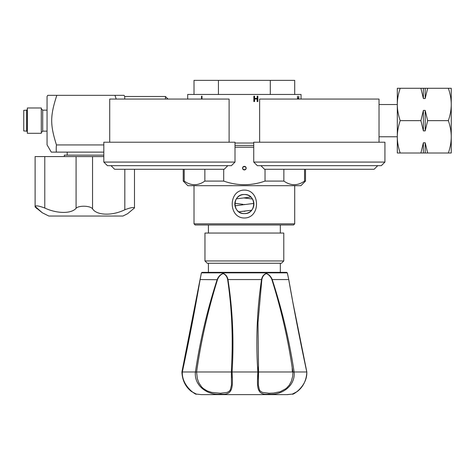 <?xml version="1.0" encoding="UTF-8"?>
<svg xmlns="http://www.w3.org/2000/svg" width="475" height="475" viewBox="0 0 475 475"><rect width="100%" height="100%" fill="white"/><g stroke="black" fill="none" stroke-linecap="round" stroke-linejoin="round"><path stroke-width="0.71" d="M286.657 272.359L202.077 272.359L286.657 272.359L287.316 272.864L201.418 272.864L202.077 272.359M306.785 371.978L306.345 371.978L306.785 371.978C300.081 340.682 294.067 309.872 288.729 279.549A0.908 0.362 -10.8 0 1 288.747 279.591L292.897 302.462L306.832 371.978C306.393 382.054 301.732 388.176 297.124 391.608L292.392 394.078C292.167 395.633 307.58 386.246 306.785 371.978L258.554 371.978L258.353 385.082L259.397 389.844L260.152 390.943L262.337 392.386L269.135 393.241L273.416 393.051L280.131 391.756L286.241 388.455L289.322 385.065L291.413 381.057L292.659 376.337L292.956 371.978A935.115 596.493 73.8 0 0 292.178 367.508L292.333 371.978M231.503 367.508C233.166 337.826 231.883 308.56 227.656 279.704C227.062 276.67 225.566 274.627 223.173 273.582C220.566 274.592 218.666 276.634 217.473 279.704C208.038 310.027 201.073 340.783 196.591 371.978L231.349 371.978A935.133 897.091 -40.3 0 0 231.462 368.82A935.133 897.091 -40.3 0 0 231.503 367.508L231.414 370.126M292.178 367.508C287.737 337.826 280.98 308.56 271.914 279.704C270.732 276.67 268.862 274.627 266.297 273.582C263.904 274.592 262.42 276.634 261.838 279.704L258.002 322.656L258.554 371.978L257.836 371.978C255.752 340.682 256.987 309.872 261.535 279.549L261.523 279.549C262.188 276.414 263.773 274.372 266.279 273.41C268.957 274.408 270.94 276.45 272.223 279.549L272.211 279.549C282.103 309.884 289.406 340.694 294.114 371.978C295.616 386.181 281.17 395.616 268.785 394.078C256.09 395.645 257.135 386.264 257.836 371.978L231.349 371.978L231.45 369.128M286.841 394.63L201.329 394.63L287.405 394.63L292.38 394.078L286.841 394.63M195.415 371.978L195.421 371.978C200.04 340.682 207.29 309.872 217.17 279.549C218.464 276.414 220.471 274.372 223.185 273.41C225.702 274.408 227.293 276.45 227.976 279.549C232.673 309.884 234.044 340.694 232.085 371.978C232.792 386.181 233.581 395.616 220.774 394.078C208.317 395.645 193.919 386.264 195.415 371.978L182.341 371.978C181.545 386.199 196.804 395.628 196.353 394.078L201.329 394.63M201.418 272.864L200.04 279.549M201.275 273.41L200.118 279.549C194.934 309.884 189.008 340.694 182.335 371.978L182.335 371.978M217.473 279.704L200.118 279.549A0.908 0.362 10.4 0 0 200.1 279.603L200.1 279.603A0.908 0.362 10.4 0 0 200.1 279.662M261.523 279.549L227.964 279.549A0.908 0.315 -16.4 0 0 227.656 279.704M287.316 272.864L288.729 279.549L272.223 279.549M195.421 371.978L196.579 371.978L197.351 378.682L199.001 383.088L201.614 386.893L203.282 388.491L207.219 390.943L211.607 392.38L220.418 393.241L227.353 392.362L229.567 390.913L230.351 389.803L231.473 385.065L231.349 372.085M258.335 379.418L258.353 366.652M200.112 279.704L188.789 340.433M271.914 279.704L272.211 279.549M261.535 279.549A0.908 0.315 16.1 0 1 261.838 279.704M287.47 273.434L288.747 279.591A0.908 0.362 -10.8 0 1 288.747 279.597A0.908 0.362 -10.8 0 1 288.747 279.644M181.949 371.978L182.388 371.978L181.949 371.978M244.37 166.345C242.048 167.544 242.048 168.744 244.37 169.943C246.685 168.744 246.685 167.544 244.37 166.345M208.406 233.047L208.406 224.99M244.37 169.943A1.799 1.799 0 0 0 245.925 167.248A1.799 1.799 0 0 0 242.808 167.248A1.799 1.799 0 0 0 244.37 169.943M244.37 213.602A9.553 9.553 0 0 1 236.093 199.274A9.553 9.553 0 0 1 252.641 199.274A9.553 9.553 0 0 1 244.37 213.602C232.043 214.189 232.043 193.907 244.37 194.495C256.69 193.907 256.69 214.189 244.37 213.602M244.37 218.001C228.172 218.049 228.172 190.047 244.37 190.095C260.561 190.047 260.561 218.049 244.37 218.001M208.406 272.359L208.406 263.257M204.957 260.953L207.254 263.257L281.479 263.257L283.783 260.953L283.783 233.047L204.957 233.047L204.957 260.953L283.783 260.953M294.714 223.838L194.02 223.838L195.172 224.99L293.562 224.99L294.714 223.838L294.714 185.695M194.02 223.838L194.02 185.695M184.211 169.266L184.211 181.088L183.231 181.088L187.839 185.695L300.901 185.695L305.502 181.088L305.502 169.266M184.211 181.088C191.092 185.903 197.98 185.903 204.868 181.088L223.707 181.088C237.482 185.903 251.251 185.903 265.026 181.088L283.866 181.088C290.753 185.903 297.641 185.903 304.528 181.088L305.502 181.088M235 145.415L253.733 145.415M253.733 147.179L235 147.179M223.707 169.266L223.707 181.088M265.026 181.088L265.026 169.266M304.528 181.088L304.528 169.266M283.866 169.266L283.866 181.088M204.868 181.088L204.868 169.266M245.444 166.707L243.289 166.707M187.69 99.067L187.69 94.466L301.043 94.466L301.043 99.067M235 143.028L253.733 143.028M254.588 99.008L257.141 99.008L257.141 101.543L257.872 101.543L257.872 96.193L257.141 96.193L257.141 98.39L254.588 98.39L254.588 96.193L253.846 96.193L253.846 101.543L254.588 101.543L254.588 99.008L254.535 101.543M298.787 99.067L298.787 96.193L298.573 98.39L297.754 98.39L297.498 96.193L297.498 99.067M298.573 99.067L297.754 99.067M202.012 99.067L202.012 96.193L201.513 96.193L201.513 99.067M294.714 94.466L294.714 80.37L194.02 80.37L194.02 94.466M218.435 80.37L218.435 94.466M270.299 94.466L270.299 80.37M201.732 99.067L201.732 96.193M254.535 96.193L254.588 98.39M257.806 96.193L257.806 101.543M298.514 98.39L298.514 99.008M226.213 162.076L235 162.076L235 142.221L103.817 142.221L103.817 162.076L226.213 162.076M103.817 162.076L107.415 165.668L231.408 165.668L235 162.076M111.008 165.668L114.606 169.266L224.212 169.266L227.81 165.668M109.713 142.221L109.713 99.067L229.104 99.067L229.104 142.221M253.733 162.076L384.916 162.076L384.916 142.221L253.733 142.221L253.733 162.076L257.325 165.668L381.324 165.668L384.916 162.076M260.923 165.668L264.522 169.266L374.128 169.266L377.726 165.668M259.629 142.221L259.629 99.067L379.02 99.067L379.02 142.221M51.27 152.119L47.055 144.81L47.055 96.478L47.72 95.332L56.822 95.332C50.065 116.031 50.053 124.652 56.46 144.928A69.766 49.335 180 0 0 56.371 152.119L51.27 152.119M168.025 99.067L165.437 96.478L124.729 96.478L124.729 99.067M41.301 107.985L27.348 107.985L27.348 133.303L41.301 133.303L41.301 107.985M27.348 109.446L26.648 110.182L23.75 110.337L23.75 130.958L26.648 131.112L27.348 131.848M47.055 110.147L42.703 110.147L41.301 108.739M41.301 132.549L42.703 131.148L47.055 131.148M116.221 99.067L114.956 95.332L124.064 95.332L124.729 96.478M67.189 155.141L67.189 152.119M56.371 152.119L103.817 152.119M103.817 144.928L56.46 144.928M42.703 131.148L42.703 110.147M26.648 110.182L26.648 131.112M165.437 96.478L165.437 99.067M114.956 95.332L56.822 95.332M134.484 169.266L134.484 207.949C133.707 207.017 130.482 207.623 124.812 209.772C111.851 216.149 96.532 215.323 92.548 208.84C90.553 205.651 78.707 205.289 76.083 208.282C71.297 213.94 56.846 213.72 44.781 208.032C39.11 205.907 35.886 205.354 35.108 206.364L35.108 156.578L44.781 156.578L44.781 208.032M103.817 155.141L64.315 155.141L64.315 156.578M35.108 206.364L42.275 212.747A24.207 0.315 40.8 0 1 42.239 212.741L35.108 206.981L35.108 156.578M42.239 212.741L48.866 216.042L122.918 216.042L127.627 213.697L134.484 207.949M103.817 156.578L44.781 156.578M397.308 136.83C397.314 141.96 398.276 147.351 400.199 153.009L397.308 153.009L397.308 104.464C397.314 109.594 398.276 114.986 400.199 120.644C398.276 126.302 397.314 131.7 397.308 136.83L397.308 136.96M425.178 88.279L427.654 88.279L425.178 98.527L425.178 88.279L420.903 88.279L423.379 98.527L423.379 88.279M425.178 110.402L427.654 120.644L425.178 130.892L425.178 110.402L423.379 110.402L420.903 120.644L423.379 130.892L423.379 110.402M425.178 142.767L427.654 153.009L425.178 153.009L425.178 142.767L423.379 142.767L420.903 153.009L423.379 153.009L423.379 142.767M425.178 98.527L423.379 98.527M425.178 130.892L423.379 130.892M425.178 153.009L423.379 153.009M448.358 88.279L451.25 88.279L451.25 104.464C451.244 99.334 450.282 93.937 448.358 88.279L427.654 88.279M451.25 153.009L448.358 153.009C450.282 147.351 451.244 141.96 451.25 136.83L451.25 153.009M451.25 136.83C451.244 131.7 450.282 126.302 448.358 120.644C450.282 114.986 451.244 109.594 451.25 104.464L451.25 136.83M397.308 88.279L400.199 88.279C398.276 93.937 397.314 99.334 397.308 104.464L397.308 88.279M427.654 153.009L448.358 153.009M400.199 153.009L420.903 153.009M427.654 120.644L448.358 120.644M400.199 120.644L420.903 120.644M400.199 88.279L420.903 88.279M243.752 197.915L252.48 199.007M253.893 203.413L243.936 204.678L253.893 203.401M244.815 211.322L243.752 211.197M245.403 169.611L243.331 169.611M124.812 169.266L124.812 209.772M36.682 208.103L36.682 208.614M76.083 156.578L76.083 208.282M92.548 156.578L92.548 208.84M231.349 371.984L231.503 377.779M196.116 393.983L195.748 393.852M201.263 273.434L181.907 371.978C182.341 382.054 187.002 388.176 191.609 391.608L196.347 394.078M182.287 371.978L201.246 273.594M236.354 198.853L250.859 197.042M244.981 204.553L244.007 204.434M238.8 211.808L251.661 210.217M234.846 203.27L242.939 204.309M244.779 198.039L252.474 199.001M243.936 204.678L234.982 205.817M280.327 233.047L280.327 224.99M280.327 272.359L280.327 263.257M183.231 181.088L183.231 169.266M397.308 104.536L379.02 104.536M397.308 136.758L379.02 136.758"/></g></svg>

